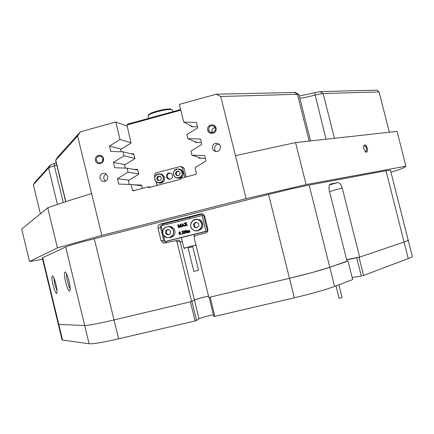 <?xml version="1.0" encoding="UTF-8"?>
<svg xmlns="http://www.w3.org/2000/svg" width="434" height="434" viewBox="0 0 434 434"><rect width="100%" height="100%" fill="white"/><g stroke="black" fill="none" stroke-linecap="round" stroke-linejoin="round"><path stroke-width="0.65" d="M95.485 160.531C96.576 165.859 104.898 163.623 103.417 158.394C102.321 153.061 94.01 155.318 95.485 160.531M96.37 160.396L98.214 162.707C101.415 163.368 102.994 162.007 102.961 158.616L101.187 156.338C97.959 155.611 96.353 156.962 96.37 160.396M102.939 158.524L102.353 161.643M207.723 130.222C208.857 135.663 217.553 133.325 216.018 127.987C214.873 122.54 206.188 124.894 207.723 130.222M208.548 130.102L209.465 131.746C213.121 133.563 215.112 132.392 215.438 128.242L214.597 126.679C210.924 124.753 208.911 125.898 208.548 130.102M215.183 127.542C212.779 128.025 211.716 129.5 211.987 131.963L212.297 132.761M212.297 148.482L213.544 150.593C217.873 152.562 220.201 151.124 220.515 146.296L219.392 144.305C215.031 142.168 212.665 143.562 212.297 148.482M219.268 144.186C215.882 144.272 214.315 146.025 214.553 149.448L215.953 151.672M99.885 178.412L102.283 181.26C106.015 181.884 107.838 180.24 107.751 176.318L105.462 173.513C101.681 172.797 99.825 174.43 99.885 178.412M106.276 174.007C104.29 175.011 103.476 176.638 103.845 178.889L105.391 181.233M182.356 241.581L180.186 242.063L199.049 318.768L196.597 320.493L191.893 301.375L194.421 299.943L191.644 301.516L114.017 319.934C98.165 323.65 88.39 325.511 84.69 325.522L65.68 246.979C69.033 245.536 78.57 242.796 94.287 238.765L268.565 194.416L291.675 188.806L309.154 185.074L329.791 267.295L312.594 272.422L289.483 278.297L208.873 297.426L194.117 237.555L195.284 235.57L205.477 233.025C207.333 232.353 208.119 231.029 207.832 229.043L204.674 216.273L202.862 214.071L200.747 213.875L160.298 224.15C158.475 224.817 157.705 226.136 157.987 228.1L161.095 240.762L163.509 243.17L178.841 240.105L179.991 241.282L180.186 242.063L182.323 241.532L181.363 237.615M299.292 96.012L320.048 91.607L376.896 90.169L379.104 91.937L323.162 93.549L319.907 93.966L304.999 97.504L299.861 98.263M363.746 148.819L365.737 152.057C367.327 152.486 367.875 151.244 367.386 148.319C366.079 144.907 364.842 144.126 363.665 145.987L363.746 148.819M365.233 151.667L366.03 151.699L366.535 148.526C365.878 146.459 365.032 145.542 364.007 145.77L363.621 146.155M53.051 284.937C54.445 290.335 55.644 293.162 56.648 293.406C57.353 292.597 57.109 289.543 55.921 284.248C54.738 279.599 53.642 276.8 52.639 275.845C51.575 275.823 51.711 278.856 53.051 284.937M53.821 277.706L54.825 284.498L57.033 291.013M65.583 281.926C67.118 287.818 68.474 290.883 69.652 291.122C70.498 290.21 70.281 286.874 68.99 281.107C67.715 276.116 66.494 273.084 65.328 272.004C64.037 271.912 64.118 275.221 65.583 281.926M66.5 273.686C66.391 275.509 66.727 278.096 67.514 281.449C68.35 284.802 69.234 287.259 70.167 288.832M295.57 142.58L306.106 184.607L246.138 198.636L235.456 155.665L295.57 142.58L397.077 131.388L405.926 166.189C405.676 166.889 403.322 168.077 398.868 169.754L390.947 172.179M202.651 213.984L189.685 217.271L189.973 218.432M193.927 234.474L194.356 236.215M189.685 217.271L163.591 223.901L161.513 225.647M177.425 221.611L177.137 220.461M165.094 241.602L167.014 242.644M176.264 240.561L178.841 240.105M141.571 185.692L131.079 184.537L132.451 190.141L134.958 190.358M134.86 158.302L124.043 155.806L123.072 151.829L133.927 154.515M138.679 173.888L128.046 172.157L127.075 168.175L137.746 170.095M192.788 126.701L183.728 122.09L179.356 104.404L216.127 94.232L295.239 92.442M183.728 122.09L196.39 122.421L197.736 127.862L186.815 134.6L187.813 138.62L200.492 138.994L201.837 144.435L190.906 151.141L191.899 155.171L201.338 158.296M196.965 142.488L187.813 138.62M346.685 259.814L359.016 257.346L404.054 242.015C406.832 241.065 408.204 240.436 408.182 240.127L408.182 240.127C408.204 240.436 406.832 241.065 404.054 242.015L359.65 257.129L342.242 188.009L329.52 191.53M346.63 259.592L359.65 257.129M329.699 184.862L337.543 182.627L330.54 184.049C329.026 185.231 328.609 187.423 329.292 190.634L347.086 261.404L329.791 267.295L347.026 261.17M194.421 299.943C197.329 298.787 202.038 297.512 208.553 296.124L200.041 298.142L194.421 299.943M84.69 325.522L58.319 324.366L84.69 325.522C88.39 325.511 98.165 323.65 114.017 319.934L190.396 301.809L195.105 320.954L118.607 338.802C102.728 342.442 92.892 344.097 89.111 343.771L84.69 325.522M47.74 207.788C59.816 203.519 74.442 198.783 91.623 193.58L101.806 235.407L57.434 247.895L47.74 207.788L21.7 229.054L29.512 261.496L42.624 259.293M40.378 213.799L33.369 184.775L35.018 182.128L50.659 164.779L56.246 162.858M128.046 172.157L117.43 178.699L118.742 184.065L131.079 184.537M124.043 155.806L113.442 162.381L114.755 167.741L127.075 168.175M131.041 142.732L120.044 139.471L109.46 146.079L110.768 151.433L123.072 151.829M120.044 139.471L115.769 121.997L80.42 131.773L77.61 136.005L55.644 160.379L65.664 201.718M91.623 193.58L77.61 136.005M101.806 235.407L246.138 198.636M235.456 155.665L220.754 96.505L216.127 94.232M150.734 187.097L148.368 186.842L148.569 187.662L180.788 179.226L180.587 178.401L195.788 174.419L196.396 173.378L194.996 167.703L205.944 161.03L204.598 155.584L191.899 155.171M148.368 186.842L133.444 190.754L132.451 190.141M389.341 132.24L379.104 91.937M337.543 182.627C339.562 182.649 341.129 184.445 342.242 188.009M412.295 256.326L412.3 256.358C412.354 256.787 411.003 257.525 408.253 258.572L386.005 170.757L390.459 170.264M309.154 185.074L386.005 170.757M58.319 324.366L42.315 258.002L42.7 257.715L62.561 340.05L89.111 343.771M42.7 257.715L65.68 246.979M127.222 126.169L115.769 121.997M57.836 156.853L80.42 131.773M56.805 165.153L54.369 165.815C51.239 166.651 49.324 167.361 48.63 167.958L33.369 184.775M298.945 94.634L297.442 94.292L220.754 96.505M179.991 241.282L176.974 241.836L191.644 301.516M176.974 241.836L175.797 240.642M306.106 184.607L405.926 166.189M29.512 261.496L57.434 247.895M125.155 164.649L113.442 162.381M121.287 149.122L109.46 146.079M129.039 180.191L117.43 178.699M205.298 158.415L199.201 158.231L199.027 157.531M201.387 142.607L195.295 142.439L195.11 141.701M197.475 126.815L191.394 126.668L191.204 125.893M133.569 169.341L137.594 169.477L138.766 174.246L128.372 180.598L129.321 184.472M130.987 153.788L133.77 153.869L134.936 158.632L124.558 165.018L125.317 168.11M142.45 188.291L141.424 185.096L133.634 184.819M180.788 110.187L126.94 125.019L131.117 143.041L120.75 149.453L121.319 151.77M126.94 125.019L127.721 124.113L180.625 109.536M142.477 188.389L142.206 188.269M199.049 318.768L204.636 316.809L213.409 314.78M334.587 286.407C325.126 289.885 311.71 293.682 294.344 297.8L214.868 316.343L210.132 297.127L289.483 278.297C306.822 274.136 320.259 270.469 329.791 267.295L334.587 286.407L352.679 279.572L348.03 261.084M62.561 340.05L62.04 339.784L58.324 324.388M359.016 257.346L363.573 275.454L408.253 258.572M363.573 275.454L361.272 276.024L356.715 257.915M352.169 277.543L361.272 276.024M214.868 316.343L213.826 316.473L209.117 297.366M196.597 320.493L195.105 320.954M160.184 226.038L204.067 215.02M163.472 235.331L164.991 241.526L205.971 231.262L202.043 215.367M188.931 230.405L189.419 230.622L190.011 232.125L189.159 232.342L189.121 231.067L188.719 230.687L188.334 231.051L188.936 232.396L188.085 232.608L188.047 231.333L187.64 230.959L187.26 231.322L187.862 232.667L187.016 232.879L186.604 231.219L187.141 230.845L187.304 231.105M187.873 230.676L188.345 230.861M187.141 230.845L187.233 231.224L187.759 230.693L188.296 230.959L189.072 230.427L190.103 232.114L189.159 232.342M188.719 230.687L188.432 231.062L188.893 232.326M188.92 232.32L188.085 232.608M187.64 230.959L187.358 231.311L187.808 232.597M187.846 232.591L187.016 232.879M183.517 230.969L184.13 230.736L186.197 232.266M185.367 230.492L186.37 230.172L186.121 230.752L186.68 233.02M184.331 231.436L184.835 233.264L185.193 233.346L184.168 233.595L184.45 233.324L183.962 231.165L183.37 230.991M182.378 231.414L181.748 231.881L182.323 231.138L182.964 231.213L182.953 232.212L183.604 232.792L183.539 233.449L182.6 234.024M182.481 231.11L182.964 231.213M182.86 231.224L183.441 233.465L182.209 233.91L182.898 233.752M181.575 233.812L181.9 233.975L181.683 234.262M180.191 234.642L179.367 234.355L178.938 233.487L179.106 232.082L180.029 232.049L180.582 233.031L180.191 234.642L180.685 233.015L179.725 231.875M179.54 231.848L179.828 231.864M180.463 224.893L180.001 227.215L178.233 225.224L179.036 227.362M178.379 225.409L178.906 227.318M178.808 227.329L179.264 227.4L178.244 227.644L178.488 227.058L177.772 224.98M177.593 225.007L178.434 224.731L179.855 226.488M178.331 224.741L179.833 226.597L180.305 224.242L181.141 224.047L180.891 224.633L181.58 226.722M181.803 226.754L180.598 227.047L180.88 226.781L180.408 224.671L180.001 227.215M183.376 225.403L182.405 225.647L182.513 226.483M182.557 226.472L181.721 226.684L182.492 223.651L184.596 226.038L183.544 226.304L183.365 225.387L182.307 225.658L182.209 226.385L182.573 226.548L181.737 226.76M182.562 223.629L184.569 225.962M184.689 226.016L183.544 226.304M184.575 225.962L185.606 224.383L184.027 223.298L185.247 222.989L185.036 223.298L185.763 224.015L186.137 223.016L185.795 222.854L186.756 222.609L186.002 224.134L187.445 225.241M186.756 222.609L185.904 224.145L187.575 225.3L186.343 225.599L186.506 225.208L185.747 224.508L185.551 225.713M185.817 224.568L185.475 225.365M185.378 225.376L185.714 225.772L184.656 225.946M185.247 222.989L185.79 223.949M164.991 241.526L181.379 237.61M203.53 215.042L207.452 230.915L207.767 230.872M179.6 237.903L167.589 240.908M179.627 238.016L194.638 234.138M167.616 241.016L194.665 234.251M193.456 234.582L207.707 231.029M207.452 230.915L205.971 231.262M180.967 224.156L181.217 226.369L181.808 226.76M181.705 226.77L180.598 227.047M179.161 227.411L178.244 227.644M182.329 225.528L183.289 225.289L182.573 224.313L182.329 225.528M182.649 224.416L182.432 225.506M185.616 225.783L184.672 226.016M187.477 225.311L186.343 225.599M179.318 233.443L179.92 234.539L180.343 234.024L179.909 232.282L179.253 232.157L179.318 233.443L180.088 234.534M179.253 232.157L179.416 233.427M182.53 233.709L182.915 233.747L183.267 233.101L182.372 232.602L182.817 231.767L182.356 231.42M182.258 231.43L181.824 231.897M185.096 233.362L184.168 233.595M186.506 233.053L184.206 231.344L184.835 233.264M186.197 230.28L186.582 233.036M184.032 230.747L186.224 232.369L185.459 230.47M169.689 237.696C174.322 236.666 175.884 233.845 174.381 229.239L171.17 226.57L168.311 226.445M170.502 230.812L168.132 229.358L165.728 230.731L165.696 233.546L168.066 235L170.47 233.628L170.502 230.812M168.408 229.532L166.455 230.649L166.423 233.454L168.522 234.74M166.423 233.454L165.696 233.546M166.455 230.649L165.728 230.731M197.627 230.687C203.058 229.071 204.305 225.799 201.365 220.863L199.564 219.664L196.488 219.322M198.17 223.06L195.463 222.36L193.526 224.389L194.291 227.118L196.993 227.817L198.935 225.788L198.17 223.06M195.918 222.479L194.15 224.335L194.909 227.047L197.172 227.633M194.909 227.047L194.291 227.118M194.15 224.335L193.526 224.389M163.168 177.316C162.028 171.831 153.381 174.121 154.916 179.486C156.045 184.96 164.698 182.692 163.168 177.316M154.683 179.578C154.705 174.913 156.924 173.155 161.329 174.294L163.553 177.246C163.569 181.813 161.405 183.604 157.065 182.611L154.683 179.578M181.949 172.374C180.799 166.873 172.092 169.173 173.638 174.56C174.772 180.056 183.49 177.772 181.949 172.374M173.394 174.658C173.492 169.819 175.803 168.094 180.332 169.493L182.329 172.303C182.28 177.039 180.018 178.797 175.553 177.566L173.394 174.658M177.544 178.179C181.537 178.488 183.446 176.595 183.262 172.504L181.276 169.705L179.361 169.021M159.039 183.099C162.94 183.311 164.79 181.417 164.584 177.414L162.37 174.484L160.455 173.92M169.412 179.41L167.269 177.099C167.041 174.647 168.126 173.285 170.529 173.03M166.368 176.947L167.936 179.014C171.018 179.801 172.564 178.569 172.58 175.314L171.088 173.291C167.974 172.423 166.401 173.643 166.368 176.947M157.824 185.242L156.696 184.548L156.039 181.895M154.808 176.871L154.358 175.048L155.513 173.058L180.365 166.488L182.03 166.895L183.962 168.061L186.153 176.942M183.962 168.061L182.318 167.665L184.922 177.262M182.318 167.665L180.365 166.488M161.437 178.108L160 176.128L157.602 176.421L156.641 178.694L158.079 180.674L160.477 180.381L161.437 178.108M180.208 173.171L178.759 171.186L176.345 171.479L175.374 173.763L176.817 175.748L179.231 175.455L180.208 173.171M178.911 171.392L177.034 171.625L176.068 173.898L177.365 175.683M176.068 173.898L175.374 173.763M177.034 171.625L176.345 171.479M160.146 176.329L158.361 176.546L157.406 178.808L158.703 180.598M157.406 178.808L156.641 178.694M158.361 176.546L157.602 176.421M198.235 270.328L193.846 271.386L188.063 247.895L192.761 246.734L198.544 270.219L198.235 270.328M192.761 246.751L188.068 247.912M181.358 237.528L183.956 248.08L195.973 245.101M338.889 284.78L342.106 297.599L339.128 298.299L336.008 285.87M148.553 114.945L149.643 113.914C153.479 111.381 168.463 108.061 171.029 109.162L171.511 109.455M172.526 110.165L171.945 109.715C169.227 108.543 153.218 112.091 149.133 114.782L147.978 116.079L148.542 118.373M334.44 138.294L323.162 93.549L320.048 91.607M57.429 204.447L48.603 167.985L50.659 164.779M54.5 163.325L54.369 165.815L63.261 202.504M57.906 156.745L55.747 160.103L65.827 201.664M326.037 139.222L314.579 92.659M309.192 141.077L297.442 94.292L294.247 92.258M294.344 297.8L268.565 194.416M94.287 238.765L118.607 338.802M202.125 213.832L200.747 213.875M163.591 223.901L160.298 224.15M163.661 240.344L161.095 240.762M160.596 227.85L157.987 228.1M331.055 183.87L330.751 183.956M161.117 225.751L162.555 231.599M172.851 229.472C169.64 223.081 159.696 228.767 163.352 234.881C166.542 241.271 176.519 235.608 172.851 229.472M171.17 226.57L169.792 226.7C164.03 226.483 161.849 229.239 163.249 234.957C161.849 229.233 164.03 226.483 169.792 226.7L173.03 229.385C174.463 234.93 172.379 237.713 166.781 237.734L163.249 234.957L166.781 237.734M200.063 221.074C195.154 215.861 187.141 224.275 192.403 229.098C197.291 234.322 205.342 225.908 200.063 221.074M199.564 219.664L198.392 219.745C192.94 217.174 187.813 225.17 192.316 229.212C187.819 225.17 192.935 217.174 198.392 219.745L200.204 220.949C204.582 224.866 199.884 232.716 194.47 230.552L192.322 229.212L194.47 230.552M99.939 163.016L98.214 162.707M211.298 132.723L209.465 131.746M215.785 151.52L213.544 150.593M104.496 181.504L102.283 181.26M365.303 151.737L365.737 152.057M365.759 151.781L366.03 151.699M132.923 190.71L133.439 190.754M166.748 242.595L163.509 243.17M310.576 140.925L298.945 94.612M295.028 92.323L298.608 94.379M50.68 164.763L48.63 167.958M412.3 256.358L390.459 170.247M164.014 241.787L160.151 226.033M180.332 169.493L181.276 169.705M161.329 174.294L162.37 174.484M167.936 179.014L168.831 179.161M184.96 248.66L183.989 248.074M177.132 220.353L177.441 221.606M189.647 217.277L189.935 218.438M193.889 234.485L194.329 236.264M195.87 245.964L196.097 245.59M171.029 109.162L171.945 109.715M172.515 110.133L172.895 111.663M148.802 114.549L148.238 115.46"/></g></svg>

